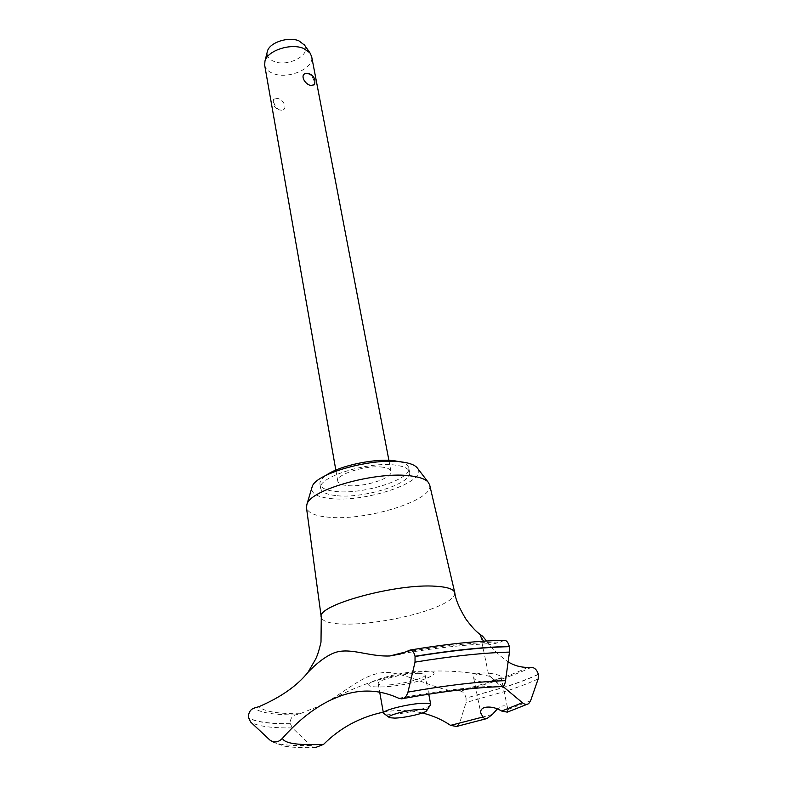 <?xml version="1.0" encoding="UTF-8"?>
<svg xmlns="http://www.w3.org/2000/svg" width="787" height="787" viewBox="0 0 787 787"><rect width="100%" height="100%" fill="white"/><g stroke="black" fill="none" stroke-linecap="round" stroke-linejoin="round"><path stroke-width="0.59" stroke-dasharray="3.94 2.95" d="M335.459 495.544C326.497 494.482 321.578 492.101 320.693 488.412C316.482 477.315 369.457 460.788 396.215 465.245C404.331 466.445 408.787 468.727 409.574 472.102C413.165 483.523 362.502 499.243 335.459 495.544M399.717 461.743C405.148 463.12 408.158 465.156 408.738 467.862C412.349 479.381 361.764 495.141 334.731 491.363C325.779 490.271 320.85 487.871 319.965 484.153C319.552 481.428 321.637 478.447 326.231 475.23M429.643 484.802C434.975 500.129 364.893 521.643 327.225 517.079C314.426 515.76 307.501 512.534 306.438 507.418M417.808 468.659C427.41 482.156 363.82 503.08 329.655 498.437C317.299 496.971 311.337 493.528 311.76 488.117M454.797 592.788C455.171 597.235 448.492 602.203 434.758 607.702C410.519 617.421 368.473 624.957 343.25 624.081C329.714 623.629 322.385 621.366 321.273 617.303M503.916 640.333L500.739 642.005L490.301 644.71L486.996 643.766L483.493 641.179M538.397 674.429C529.789 678.443 519.292 682.486 506.926 686.549L466.042 698.099C464.94 693.849 463.081 691.517 460.464 691.084L457.345 691.045C439.766 691.389 413.529 675.954 390.834 672.708C366.899 670.052 348.346 690.406 321.391 705.172L299.945 713.75L295.469 714.901C291.78 716.259 290.069 719.18 290.324 723.676L292.351 727.916L310.757 745.407L315.597 747.483C302.965 747.955 292.479 747.502 284.127 746.125L271.958 741.688L269.764 739.957M538.347 674.252C529.749 678.266 519.253 682.299 506.887 686.372L466.042 698.099M507.281 712.146L507.851 709.333C507.408 706.441 505.52 705.339 502.204 706.037L497.404 708.91M456.519 726.47L459.608 723.145L466.042 702.506L466.071 698.276M496.636 679.437C499.617 678.453 501.073 677.538 500.985 676.702C500.935 674.892 485.471 671.38 477.591 673.78C474.699 674.931 473.41 676.407 473.725 678.227C477.65 682.663 485.284 683.067 496.636 679.437M382.846 467.222C366.762 464.586 335.321 474.433 337.78 481.182C338.302 483.375 341.194 484.802 346.467 485.471C362.659 487.822 393.264 478.27 391.031 471.413C390.549 469.327 387.814 467.931 382.846 467.222M307.028 73.378L308.366 73.683C311.544 75.404 313.531 78.267 314.347 82.281L314.347 84.809M264.668 65.154C265.435 68.862 268.269 71.647 273.148 73.516C288.199 79.762 314.711 68.223 311.642 56.526M277.585 98.414L273.709 99.182L273.679 101.602C274.466 105.576 276.453 108.38 279.641 110.003L281.805 110.239C288.258 109.413 283.753 99.615 277.585 98.414M304.559 45.144C311.504 54.874 287.875 67.338 274.112 61.465C268.938 59.369 266.645 56.211 267.246 52.001M430.223 705.447C427.105 708.743 402.983 714.173 390.657 714.409L384.243 713.888M418.261 673.328C422.55 673.338 424.832 673.849 425.108 674.872C426.564 678.158 399.284 685.093 385.394 685.034C380.888 685.064 378.478 684.542 378.173 683.48C376.501 680.263 404.459 673.131 418.261 673.328M383.249 712.166C396.343 709.697 409.378 709.963 422.353 712.963M398.753 698.266C439.166 690.73 473.085 686.618 500.522 685.949L501.614 686.618M502.982 686.48L488.727 675.285L500.522 685.949M377.967 679.417C393.47 674.37 409.102 671.557 424.852 670.977C437.198 671.518 437.119 674.223 424.606 679.083C397.15 689.186 348.248 689.943 377.967 679.417M486.523 640.992C491.186 647.898 498.328 654.823 507.949 661.769M290.324 723.676C268.967 723.784 255.018 721.748 248.466 717.567M290.354 723.863C268.997 723.971 255.037 721.935 248.495 717.764M405.266 652.069C442.402 645.753 474.227 642.389 500.739 642.005M299.945 713.75C277.683 713.848 263.989 711.487 258.874 706.687M492.367 714.448L459.608 723.145M538.18 678.915C529.621 682.87 519.174 686.864 506.828 690.888L466.052 702.506M530.595 700.764L507.9 709.569M531.353 667.317C514.147 675.521 490.517 683.45 460.464 691.084M527.703 667.406C510.891 675.571 487.438 683.45 457.345 691.045M295.469 714.901C273.679 714.94 259.907 712.658 254.162 708.074M292.351 727.916C272.223 728.093 258.687 726.362 251.732 722.712L250.61 722.004M310.747 745.407C291.151 746.027 278.224 744.787 271.958 741.688L250.168 721.531M408.679 650.387C445.412 644.268 476.991 640.982 503.395 640.539M320.693 488.412L319.965 484.153M486.996 643.766L484.517 643.953C469.062 644.612 433.853 647.79 400.622 653.958M500.985 676.702L507.851 709.333M337.78 481.182L335.833 470.114M389.663 717.714L389.073 717.291M273.699 99.182C272.391 103.963 273.935 107.485 278.323 109.727L281.805 110.239M425.108 674.872L428.767 694.144M378.173 683.48L379.698 692.078M426.524 710.946L426.918 710.346M391.031 471.413L388.916 460.375M473.725 678.227L480.798 713.081M487.842 718.275L486.474 718.669M489.888 676.348C434.149 664.523 381.4 672.265 331.661 699.594M527.123 704.306L528.825 703.499M480.621 636.152L488.727 675.285M402.875 698.581L401.468 698.846M409.574 472.102L408.738 467.862"/><path stroke-width="1.18" d="M326.231 475.23C339.551 465.491 376.255 457.877 395.379 460.936L399.717 461.743M269.764 739.947L250.61 722.004L248.466 717.567C248.407 712.629 250.305 709.461 254.162 708.074L258.874 706.687C280.585 697.4 296.945 685.969 307.933 672.403L315.666 659.073C316.246 657.548 317.997 654.991 320.998 642.143L321.273 617.303L306.438 507.418L306.979 504.113C310.895 489.14 378.399 470.715 411.621 476.027C419.737 477.119 425.187 479.086 427.971 481.91L429.643 484.802L454.797 592.788C455.584 599.527 459.342 608.371 466.061 619.31C475.181 631.39 477.168 631.813 480.749 635.099C481.3 634.765 483.228 636.722 486.523 640.992M311.76 488.117L312.213 486.602C315.823 473.194 373.766 457.227 402.57 462.077C409.614 463.09 414.375 464.871 416.854 467.399L417.808 468.659M321.253 617.165C316.01 605.311 396.776 583.098 435.929 586.266C447.488 587.013 453.765 589.148 454.768 592.66M307.933 672.403C316.571 663.264 324.933 656.909 333.019 653.318C349.035 646.491 367.844 656.83 389.781 655.974L405.266 652.069L410.096 650.042C412.388 650.151 414.041 652.236 415.044 656.279L415.024 662.133L407.961 692.107C406.604 696.426 404.429 698.679 401.468 698.846L398.753 698.266C379.639 689.461 360.102 688.733 340.132 696.101L331.661 699.594C314.446 707.661 298.047 720.567 282.454 738.304C278.401 742.505 274.171 743.056 269.764 739.957M497.404 708.91L492.367 714.448L486.996 718.561L484.979 718.62L483.297 717.675L480.808 713.081C480.257 710.504 481.477 708.644 484.477 707.483C490.035 706.332 495.78 707.533 501.732 711.074L507.281 712.146L527.123 704.306M306.005 73.417L309.921 73.998C314.298 76.388 315.774 79.989 314.357 84.809L310.59 85.429C304.5 84.15 299.67 74.362 306.005 73.417L307.028 73.378M388.916 460.375L311.642 56.526L309.93 52.837L303.585 48.44C290.806 42.872 267.452 50.594 264.963 61.091L264.668 65.154L335.833 470.114M267.246 52.001L267.452 51.185C269.508 42.547 288.465 36.271 298.893 40.835L304.559 45.144M421.419 709.254C408.827 709.412 383.899 716.091 389.663 717.714L394.779 718.108C404.656 717.892 424.065 713.534 426.524 710.946C427.715 709.736 426.013 709.176 421.419 709.254M389.073 717.291L383.436 713.179C381.813 710.327 410.047 703.371 423.898 703.253C428.207 703.175 430.479 703.588 430.735 704.493L426.918 710.346M507.949 661.769C513.99 665.527 520.571 667.406 527.703 667.406L531.353 667.317C534.629 667.573 536.97 669.894 538.347 674.252L538.18 678.915L530.595 700.764L528.825 703.499C526.877 704.896 524.732 704.631 522.401 702.702L502.982 686.48M482.746 717.046L450.567 725.368L456.519 726.47L486.474 718.669M315.597 747.483L323.565 744.384C340.092 727.877 359.984 717.134 383.249 712.166M422.353 712.963C432.85 715.59 442.255 719.721 450.567 725.368M323.565 744.384C298.037 745.456 284.333 743.43 282.454 738.304M522.401 702.702L501.732 711.074M483.493 641.179L480.621 636.152L480.749 635.099M402.875 698.581C442.402 691.419 475.309 687.425 501.614 686.618C503.542 687.051 504.851 685.054 505.539 680.647L509.474 652.098L509.297 646.452C508.392 642.93 506.956 640.884 505.008 640.313L503.916 640.333M415.083 656.486C451.531 650.564 482.952 647.288 509.346 646.648M415.044 656.279C451.482 650.347 482.903 647.071 509.297 646.452M407.971 692.107C446.18 685.369 478.703 681.552 505.539 680.647M415.024 662.133C451.571 656.142 483.061 652.797 509.474 652.098M312.213 486.602L306.979 504.113M400.622 653.958L389.781 655.974M304.087 44.456L309.93 52.837M428.767 694.144L430.735 704.493M379.698 692.078L383.436 713.179M267.452 51.185L264.963 61.091M505.008 640.313C478.27 640.746 446.632 643.982 410.096 650.042M416.854 467.399L427.971 481.91"/></g></svg>
